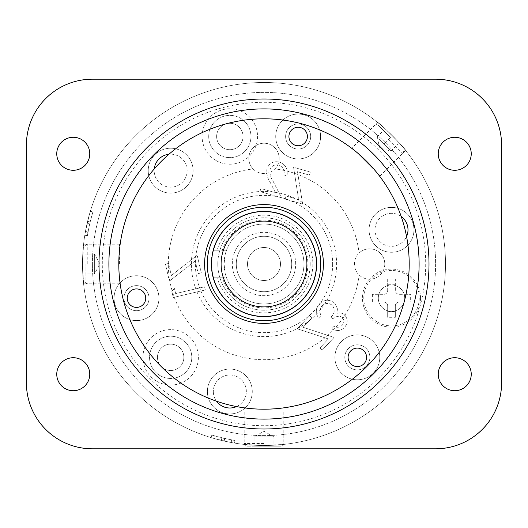 <?xml version="1.0" encoding="UTF-8"?>
<svg xmlns="http://www.w3.org/2000/svg" width="528" height="528" viewBox="0 0 528 528"><rect width="100%" height="100%" fill="white"/><g stroke="black" fill="none" stroke-linecap="round" stroke-linejoin="round"><path stroke-width="0.4" stroke-dasharray="2.64 1.98" d="M82.5 264L83.582 244.2L82.5 264L83.582 283.8L82.5 264A181.5 181.5 0 0 1 354.75 106.814A181.5 181.5 0 0 1 354.75 421.186A181.5 181.5 0 0 1 82.5 264A181.5 181.5 0 0 0 354.75 421.186A181.5 181.5 0 0 0 354.75 106.814A181.5 181.5 0 0 0 82.5 264M119.46 264L119.46 244.2L119.46 264M264 445.5L283.8 444.418C285.021 445.592 242.972 445.592 244.2 444.418L264 445.5M264 411.84L283.8 411.84L264 411.84M501.6 382.8A66 66 0 0 1 435.6 448.8L92.4 448.8A66 66 0 0 1 26.4 382.8L26.4 145.2A66 66 0 0 1 92.4 79.2L435.6 79.2A66 66 0 0 1 501.6 145.2L501.6 382.8M56.76 153.78A16.5 16.5 0 0 1 81.51 139.491A16.5 16.5 0 0 1 81.51 168.069A16.5 16.5 0 0 1 56.76 153.78M56.76 374.22A16.5 16.5 0 0 1 81.51 359.931A16.5 16.5 0 0 1 81.51 388.509A16.5 16.5 0 0 1 56.76 374.22M438.24 374.22A16.5 16.5 0 0 1 462.99 359.931A16.5 16.5 0 0 1 462.99 388.509A16.5 16.5 0 0 1 438.24 374.22M92.4 264A171.6 171.6 0 0 0 349.8 412.612A171.6 171.6 0 0 0 349.8 115.388A171.6 171.6 0 0 0 92.4 264A171.6 171.6 0 0 1 349.8 115.388A171.6 171.6 0 0 1 349.8 412.612A171.6 171.6 0 0 1 92.4 264M154.255 168.927A16.5 16.5 0 0 0 154.163 170.663A16.5 16.5 0 0 1 178.913 156.374A16.5 16.5 0 0 1 178.913 184.952A16.5 16.5 0 0 1 154.163 170.663A16.5 16.5 0 0 0 170.663 187.163A16.5 16.5 0 0 0 187.163 170.663A16.5 16.5 0 0 0 168.927 154.255M285.622 136.495A12.54 12.54 0 0 0 298.162 149.035A12.54 12.54 0 0 0 310.702 136.495A12.54 12.54 0 0 0 298.162 123.955A12.54 12.54 0 0 0 285.622 136.495A12.54 12.54 0 0 1 304.432 125.638A12.54 12.54 0 0 1 304.432 147.358A12.54 12.54 0 0 1 285.622 136.495M236.537 406.58A16.5 16.5 0 0 0 229.838 375.005A16.5 16.5 0 0 0 213.338 391.505A16.5 16.5 0 0 1 238.088 377.21A16.5 16.5 0 0 1 238.088 405.794A16.5 16.5 0 0 1 213.338 391.505A16.5 16.5 0 0 0 216.493 401.207M401.207 216.493A16.5 16.5 0 0 0 375.005 229.838A16.5 16.5 0 0 1 399.755 215.549A16.5 16.5 0 0 1 399.755 244.127A16.5 16.5 0 0 1 375.005 229.838A16.5 16.5 0 0 0 406.58 236.537M216.638 136.495A13.2 13.2 0 0 0 229.838 149.695A13.2 13.2 0 0 0 243.038 136.495A13.2 13.2 0 0 0 229.838 123.295A13.2 13.2 0 0 0 216.638 136.495A13.2 13.2 0 0 1 236.438 125.063A13.2 13.2 0 0 1 236.438 147.932A13.2 13.2 0 0 1 216.638 136.495M123.955 298.162A12.54 12.54 0 0 0 136.495 310.702A12.54 12.54 0 0 0 149.035 298.162A12.54 12.54 0 0 0 136.495 285.622A12.54 12.54 0 0 0 123.955 298.162A12.54 12.54 0 0 1 142.765 287.305A12.54 12.54 0 0 1 142.765 309.025A12.54 12.54 0 0 1 123.955 298.162M344.797 357.337A12.54 12.54 0 0 0 357.337 369.877A12.54 12.54 0 0 0 369.877 357.337A12.54 12.54 0 0 0 357.337 344.797A12.54 12.54 0 0 0 344.797 357.337A12.54 12.54 0 0 1 363.607 346.48A12.54 12.54 0 0 1 363.607 368.201A12.54 12.54 0 0 1 344.797 357.337M384.78 264A15.18 15.18 0 0 0 362.01 250.853A15.18 15.18 0 0 0 362.01 277.147A15.18 15.18 0 0 0 384.78 264M279.18 158.4A15.18 15.18 0 0 0 256.41 145.253A15.18 15.18 0 0 0 256.41 171.547A15.18 15.18 0 0 0 279.18 158.4M378.305 298.162A13.2 13.2 0 0 1 398.105 286.73A13.2 13.2 0 0 1 398.105 309.593A13.2 13.2 0 0 1 378.305 298.162M157.463 357.337A13.2 13.2 0 0 1 177.263 345.906A13.2 13.2 0 0 1 177.263 368.768A13.2 13.2 0 0 1 157.463 357.337A13.2 13.2 0 0 0 170.663 370.537A13.2 13.2 0 0 0 183.863 357.337A13.2 13.2 0 0 0 170.663 344.137A13.2 13.2 0 0 0 157.463 357.337M191.4 264A72.6 72.6 0 0 1 300.3 201.128A72.6 72.6 0 0 1 300.3 326.872A72.6 72.6 0 0 1 191.4 264M359.073 274.936A15.18 15.18 0 0 0 380.404 274.666A15.18 15.18 0 0 0 380.404 253.334A15.18 15.18 0 0 0 359.073 253.064A95.7 95.7 0 0 0 274.936 168.927A15.18 15.18 0 0 0 274.666 147.596A15.18 15.18 0 0 0 253.334 147.596A15.18 15.18 0 0 0 253.064 168.927A95.7 95.7 0 0 0 168.373 267.65A95.7 95.7 0 0 0 260.35 359.627A95.7 95.7 0 0 0 359.073 274.936M404.705 298.162A13.2 13.2 0 0 0 384.905 286.73A13.2 13.2 0 0 0 384.905 309.593A13.2 13.2 0 0 0 404.705 298.162M419.1 264A155.1 155.1 0 0 0 186.45 129.677A155.1 155.1 0 0 0 186.45 398.323A155.1 155.1 0 0 0 419.1 264M429 264A165 165 0 0 0 181.5 121.103A165 165 0 0 0 181.5 406.897A165 165 0 0 0 429 264M438.24 153.78A16.5 16.5 0 0 1 462.99 139.491A16.5 16.5 0 0 1 462.99 168.069A16.5 16.5 0 0 1 438.24 153.78M102.3 264A161.7 161.7 0 0 1 344.85 123.961A161.7 161.7 0 0 1 344.85 404.039A161.7 161.7 0 0 1 102.3 264M377.573 122.423C377.54 120.727 407.273 150.454 405.577 150.427C407.279 150.467 377.56 120.747 377.573 122.423L352.202 147.794L380.206 175.798L352.202 147.794M215.035 436.029A178.86 178.86 0 0 1 211.834 435.085L221.885 437.831A178.86 178.86 0 0 0 224.723 438.497L224.143 441.071L224.723 438.497L234.953 440.484A178.86 178.86 0 0 1 231.66 439.91L215.035 436.029L214.315 438.563A181.5 181.5 0 0 1 211.061 437.606L221.258 440.398L221.885 437.831L221.258 440.398A181.5 181.5 0 0 0 224.143 441.071L234.524 443.091A181.5 181.5 0 0 1 231.185 442.51L214.315 438.563M223.298 438.167L222.697 440.735M211.834 435.085L211.061 437.606M234.953 440.484L234.524 443.091M231.66 439.91L231.185 442.51M89.384 225.271L86.803 224.704L84.784 235.283L87.391 235.699L89.384 225.271L87.457 235.29A178.86 178.86 0 0 1 88.031 231.97L89.753 223.634L87.958 232.379L85.358 231.917L89.331 214.672A181.5 181.5 0 0 1 90.295 211.391L87.575 221.371L90.413 210.989L92.941 211.754L90.143 221.991L87.575 221.371M92.941 211.754A178.86 178.86 0 0 0 91.984 214.988L89.753 223.634L87.179 223.04L89.753 223.634L91.872 215.391L89.331 214.672M91.872 215.391A178.86 178.86 0 0 1 92.816 212.157L90.143 221.991M92.816 212.157L90.295 211.391M87.457 235.29L84.856 234.868A181.5 181.5 0 0 1 85.437 231.502L89.45 214.262A181.5 181.5 0 0 1 90.413 210.989M86.803 224.704L84.856 234.868M87.391 235.699A178.86 178.86 0 0 1 87.958 232.379M88.031 231.97L85.437 231.502M84.784 235.283A181.5 181.5 0 0 1 85.358 231.917M174.471 288.539L171.785 291.199L173.257 297.488L205.319 289.971L204.574 286.796L175.652 293.575L174.471 288.539L171.785 291.199L173.257 297.488L205.319 289.971L204.574 286.796L175.652 293.575L174.471 288.539M286.909 175.817C288.222 169.132 285.734 164.558 279.444 162.089C273.405 160.796 269.247 163.02 266.97 168.755C266.29 173.448 267.3 177.85 270.006 181.969L275.438 192.713L260.845 188.529L259.967 191.578L281.437 197.736L273.095 181.229C270.659 177.652 269.636 173.811 270.039 169.699C271.663 165.785 274.573 164.274 278.751 165.152C283.153 166.927 284.863 170.188 283.873 174.946L286.909 175.817C288.222 169.132 285.734 164.558 279.444 162.089C273.405 160.796 269.247 163.02 266.97 168.755C266.29 173.448 267.3 177.85 270.006 181.969L275.438 192.713L260.845 188.529L259.967 191.578L281.437 197.736L273.095 181.229C270.659 177.652 269.636 173.811 270.039 169.699C271.663 165.785 274.573 164.274 278.751 165.152C283.153 166.927 284.863 170.188 283.873 174.946L286.909 175.817M333.986 326.383L331.716 328.825C336.316 331.505 340.547 331.082 344.408 327.545C347.939 323.314 348.018 319.097 344.645 314.879C342.355 312.946 339.761 312.451 336.877 313.394L337.465 308.649L334.66 303.105C329.3 299.125 324.179 299.435 319.301 304.036C315.434 308.708 315.328 313.513 318.985 318.443L321.176 316.1L319.453 311.19L321.664 306.174C324.991 302.887 328.522 302.59 332.264 305.283C335.254 309.421 334.811 313.388 330.944 317.176L333.142 319.229C335.887 316.074 338.956 315.467 342.342 317.394C344.467 320.074 344.381 322.733 342.085 325.373C339.676 327.532 336.983 327.868 333.986 326.383L331.716 328.825C336.316 331.505 340.547 331.082 344.408 327.545C347.939 323.314 348.018 319.097 344.645 314.879C342.355 312.946 339.761 312.451 336.877 313.394L337.465 308.649L334.66 303.105C329.3 299.125 324.179 299.435 319.301 304.036C315.434 308.708 315.328 313.513 318.985 318.443L321.176 316.1L319.453 311.19L321.664 306.174C324.991 302.887 328.522 302.59 332.264 305.283C335.254 309.421 334.811 313.388 330.944 317.176L333.142 319.229C335.887 316.074 338.956 315.467 342.342 317.394C344.467 320.074 344.381 322.733 342.085 325.373C339.676 327.532 336.983 327.868 333.986 326.383M235.62 313.157A56.76 56.76 0 0 0 320.76 264A56.76 56.76 0 0 0 235.62 214.843A56.76 56.76 0 0 0 235.62 313.157M181.5 406.897A165 165 0 0 0 429 264A165 165 0 0 0 181.5 121.103A165 165 0 0 0 181.5 406.897A165 165 0 0 0 429 264A165 165 0 0 0 181.5 121.103A165 165 0 0 0 181.5 406.897M346.117 376.774A22.44 22.44 0 0 1 337.907 346.117A22.44 22.44 0 0 1 368.557 337.907A22.44 22.44 0 0 1 368.557 376.774A22.44 22.44 0 0 1 334.897 357.337A22.44 22.44 0 0 1 368.557 337.907A22.44 22.44 0 0 1 376.774 368.557A22.44 22.44 0 0 1 346.117 376.774M380.285 249.269A22.44 22.44 0 0 1 372.068 218.618A22.44 22.44 0 0 1 402.725 210.401A22.44 22.44 0 0 1 402.725 249.269A22.44 22.44 0 0 1 369.065 229.838A22.44 22.44 0 0 1 402.725 210.401A22.44 22.44 0 0 1 410.936 241.058A22.44 22.44 0 0 1 380.285 249.269M286.942 155.932A22.44 22.44 0 0 1 278.731 125.275A22.44 22.44 0 0 1 309.382 117.064A22.44 22.44 0 0 1 309.382 155.932A22.44 22.44 0 0 1 275.722 136.495A22.44 22.44 0 0 1 309.382 117.064A22.44 22.44 0 0 1 317.599 147.715A22.44 22.44 0 0 1 286.942 155.932M159.443 190.093A22.44 22.44 0 0 1 151.226 159.443A22.44 22.44 0 0 1 181.883 151.226A22.44 22.44 0 0 1 181.883 190.093A22.44 22.44 0 0 1 148.223 170.663A22.44 22.44 0 0 1 181.883 151.226A22.44 22.44 0 0 1 190.093 181.883A22.44 22.44 0 0 1 159.443 190.093M125.275 317.599A22.44 22.44 0 0 1 117.064 286.942A22.44 22.44 0 0 1 147.715 278.731A22.44 22.44 0 0 1 147.715 317.599A22.44 22.44 0 0 1 114.055 298.162A22.44 22.44 0 0 1 147.715 278.731A22.44 22.44 0 0 1 155.932 309.382A22.44 22.44 0 0 1 125.275 317.599M218.618 410.936A22.44 22.44 0 0 1 210.401 380.285A22.44 22.44 0 0 1 241.058 372.068A22.44 22.44 0 0 1 241.058 410.936A22.44 22.44 0 0 1 207.398 391.505A22.44 22.44 0 0 1 241.058 372.068A22.44 22.44 0 0 1 249.269 402.725A22.44 22.44 0 0 1 218.618 410.936M160.103 375.626A21.12 21.12 0 0 1 160.103 339.049A21.12 21.12 0 0 1 191.783 357.337A21.12 21.12 0 0 1 160.103 375.626A21.12 21.12 0 0 1 160.103 339.049A21.12 21.12 0 0 1 191.783 357.337A21.12 21.12 0 0 1 160.103 375.626M156.803 381.341A27.72 27.72 0 0 0 198.383 357.337A27.72 27.72 0 0 0 156.803 333.333A27.72 27.72 0 0 0 156.803 381.341M219.278 154.79A21.12 21.12 0 0 1 219.278 118.206A21.12 21.12 0 0 1 250.958 136.495A21.12 21.12 0 0 1 219.278 154.79A21.12 21.12 0 0 1 219.278 118.206A21.12 21.12 0 0 1 250.958 136.495A21.12 21.12 0 0 1 219.278 154.79M215.978 160.505A27.72 27.72 0 0 0 257.558 136.495A27.72 27.72 0 0 0 215.978 112.49A27.72 27.72 0 0 0 215.978 160.505M319.961 347.919L322.278 350.071L334.059 337.432L303.098 327.281L311.969 317.777L309.639 315.612L297.323 328.812L328.357 338.917L319.961 347.919L322.278 350.071L334.059 337.432L303.098 327.281L311.969 317.777L309.639 315.612L297.323 328.812L328.357 338.917L319.961 347.919M297.502 171.712L309.388 175.124L310.259 172.069L293.581 167.284L298.61 199.617L286.07 196.013L285.186 199.089L302.61 204.085L297.502 171.712L309.388 175.124L310.259 172.069L293.581 167.284L298.61 199.617L286.07 196.013L285.186 199.089L302.61 204.085L297.502 171.712M168.544 263.446L165.442 264.178L169.402 281.087L195.215 260.898L198.198 273.616L201.313 272.89L197.168 255.222L171.369 275.497L168.544 263.446L165.442 264.178L169.402 281.087L195.215 260.898L198.198 273.616L201.313 272.89L197.168 255.222L171.369 275.497L168.544 263.446M377.645 322.172A27.72 27.72 0 0 0 419.225 298.162A27.72 27.72 0 0 0 377.645 274.157A27.72 27.72 0 0 0 377.645 322.172M321.374 279.371A59.4 59.4 0 0 0 248.629 206.626A59.4 59.4 0 0 0 221.998 306.002A59.4 59.4 0 0 0 321.374 279.371M404.25 301.58A145.2 145.2 0 0 0 226.42 123.75A145.2 145.2 0 0 0 161.33 366.67A145.2 145.2 0 0 0 404.25 301.58M289.238 134.105A9.24 9.24 0 0 1 304.696 129.967A9.24 9.24 0 0 1 300.557 145.424A9.24 9.24 0 0 1 289.238 134.105M348.414 354.948A9.24 9.24 0 0 1 363.871 350.803A9.24 9.24 0 0 1 359.726 366.26A9.24 9.24 0 0 1 348.414 354.948M127.571 295.772A9.24 9.24 0 0 1 143.029 291.628A9.24 9.24 0 0 1 138.89 307.091A9.24 9.24 0 0 1 127.571 295.772M270.31 221.569A42.9 42.9 0 0 0 224.096 279.748A42.9 42.9 0 0 0 297.594 290.684A42.9 42.9 0 0 0 270.31 221.569M256.278 315.896A52.47 52.47 0 0 1 222.915 231.363A52.47 52.47 0 0 1 312.807 244.735A52.47 52.47 0 0 1 256.278 315.896M212.876 250.8L226.314 250.8L225.172 254.668L224.07 264L225.179 273.339L226.314 277.2L212.876 277.2L212.032 273.332L211.2 264L212.032 254.668L212.876 250.8A52.8 52.8 0 0 1 294.155 220.658A52.8 52.8 0 0 1 294.155 307.342A52.8 52.8 0 0 1 212.876 277.2L216.975 277.2A48.84 48.84 0 0 0 292.169 303.897A48.84 48.84 0 0 0 292.169 224.103A48.84 48.84 0 0 0 216.975 250.8L212.876 250.8M211.2 264A52.8 52.8 0 0 1 290.4 218.275A52.8 52.8 0 0 1 290.4 309.725A52.8 52.8 0 0 1 211.2 264M216.975 250.8L222.143 250.8A43.89 43.89 0 0 1 289.694 228.419A43.89 43.89 0 0 1 289.694 299.581A43.89 43.89 0 0 1 222.143 277.2L216.975 277.2M222.143 277.2L226.314 277.2A39.93 39.93 0 0 0 287.714 296.122A39.93 39.93 0 0 0 287.714 231.878A39.93 39.93 0 0 0 226.314 250.8L222.143 250.8M295.68 264A31.68 31.68 0 0 0 248.16 236.564A31.68 31.68 0 0 0 248.16 291.436A31.68 31.68 0 0 0 295.68 264M291.72 264A27.72 27.72 0 0 1 250.14 288.004A27.72 27.72 0 0 1 250.14 239.996A27.72 27.72 0 0 1 291.72 264A27.72 27.72 0 0 1 250.14 288.004A27.72 27.72 0 0 1 250.14 239.996A27.72 27.72 0 0 1 291.72 264A27.72 27.72 0 0 0 250.14 239.996A27.72 27.72 0 0 0 250.14 288.004A27.72 27.72 0 0 0 291.72 264M224.07 264A39.93 39.93 0 0 1 283.965 229.423A39.93 39.93 0 0 1 283.965 298.577A39.93 39.93 0 0 1 224.07 264M332.64 264A68.64 68.64 0 0 1 229.68 323.446A68.64 68.64 0 0 1 229.68 204.554A68.64 68.64 0 0 1 332.64 264M217.8 264A46.2 46.2 0 0 1 287.1 223.991A46.2 46.2 0 0 1 287.1 304.009A46.2 46.2 0 0 1 217.8 264A46.2 46.2 0 0 1 287.1 223.991A46.2 46.2 0 0 1 287.1 304.009A46.2 46.2 0 0 1 217.8 264M280.5 264A16.5 16.5 0 0 0 255.75 249.711A16.5 16.5 0 0 0 255.75 278.289A16.5 16.5 0 0 0 280.5 264A16.5 16.5 0 0 0 255.75 249.711A16.5 16.5 0 0 0 255.75 278.289A16.5 16.5 0 0 0 280.5 264M378.081 294.334L372.365 294.334L383.717 294.334L378.081 294.334L378.081 301.99L383.717 301.99A3.96 3.96 0 0 1 387.677 305.95L387.677 317.302L395.333 317.302L395.333 305.95A3.96 3.96 0 0 1 399.293 301.99L410.645 301.99L410.645 294.334L399.293 294.334A3.96 3.96 0 0 1 395.333 290.374L395.333 279.022L387.677 279.022L387.677 290.374A3.96 3.96 0 0 1 383.717 294.334A3.96 3.96 0 0 0 387.677 290.374L387.677 279.022M378.081 301.99L383.717 301.99A3.96 3.96 0 0 1 387.677 305.95L387.677 317.302M372.365 294.334L372.365 301.99M387.677 311.586L395.333 311.586L395.333 317.302M395.333 311.586L395.333 305.95A3.96 3.96 0 0 1 399.293 301.99L404.923 301.99L404.923 294.334L399.293 294.334A3.96 3.96 0 0 1 395.333 290.374L395.333 279.022M395.333 284.737L387.677 284.737M404.923 294.334L410.645 294.334M404.923 301.99L410.645 301.99M420.545 298.162A29.04 29.04 0 0 0 376.985 273.016A29.04 29.04 0 0 0 376.985 323.314A29.04 29.04 0 0 0 420.545 298.162M94.38 264L94.38 254.1L100.096 264L94.38 273.9L85.14 273.9L85.14 264L85.14 273.9L94.38 273.9L94.38 254.1L94.38 273.9L94.38 264L85.14 264L85.14 281.16L85.14 264M94.38 254.1L85.14 254.1L94.38 254.1M87.78 264L87.78 244.2L87.78 264M268.95 436.92L273.9 436.92L273.9 446.16L264 446.16L273.9 446.16L273.9 436.92L264 436.92L264 446.16L254.1 446.16L281.16 446.16L246.84 446.16L264 446.16L264 436.92L268.95 436.92L254.1 436.92L254.1 446.16L254.1 436.92L268.95 436.92M273.9 436.92L264 431.204L254.1 436.92M264 443.52L244.2 443.52L264 443.52M383.942 144.058L376.939 137.062L379.896 148.104L390.938 151.061L376.939 137.062L390.938 151.061L383.942 144.058L390.476 137.524L378.338 125.393L390.476 137.524M376.939 137.062L383.473 130.528M388.608 139.392L402.607 153.397L388.608 139.392M390.938 151.061L397.472 144.527M119.46 244.2L83.582 244.2M119.46 283.8L83.582 283.8M244.2 411.84L244.2 444.418M283.8 411.84L283.8 444.418M380.206 175.798L405.577 150.427M87.78 244.2C86.189 244.339 85.312 245.223 85.14 246.84M87.78 283.8C86.189 283.661 85.312 282.777 85.14 281.16M244.2 443.52C244.339 445.111 245.223 445.988 246.84 446.16M283.8 443.52C283.661 445.111 282.777 445.988 281.16 446.16M402.607 153.397L403.379 151.549L402.607 149.662M374.603 125.393L376.451 124.621L378.338 125.393"/><path stroke-width="0.79" d="M435.6 448.8A66 66 0 0 0 501.6 382.8L501.6 145.2A66 66 0 0 0 435.6 79.2L92.4 79.2A66 66 0 0 0 26.4 145.2L26.4 382.8A66 66 0 0 0 92.4 448.8L435.6 448.8M56.76 153.78A16.5 16.5 0 0 0 73.26 170.28A16.5 16.5 0 0 0 89.76 153.78A16.5 16.5 0 0 0 73.26 137.28A16.5 16.5 0 0 0 56.76 153.78M56.76 374.22A16.5 16.5 0 0 0 73.26 390.72A16.5 16.5 0 0 0 89.76 374.22A16.5 16.5 0 0 0 73.26 357.72A16.5 16.5 0 0 0 56.76 374.22M438.24 374.22A16.5 16.5 0 0 0 454.74 390.72A16.5 16.5 0 0 0 471.24 374.22A16.5 16.5 0 0 0 454.74 357.72A16.5 16.5 0 0 0 438.24 374.22M168.927 154.255A16.5 16.5 0 0 0 154.255 168.927M216.493 401.207A16.5 16.5 0 0 0 236.537 406.58M406.58 236.537A16.5 16.5 0 0 0 401.207 216.493M419.1 264A155.1 155.1 0 0 0 186.45 129.677A155.1 155.1 0 0 0 186.45 398.323A155.1 155.1 0 0 0 419.1 264M429 264A165 165 0 0 0 181.5 121.103A165 165 0 0 0 181.5 406.897A165 165 0 0 0 429 264M471.24 153.78A16.5 16.5 0 0 0 454.74 137.28A16.5 16.5 0 0 0 438.24 153.78A16.5 16.5 0 0 0 454.74 170.28A16.5 16.5 0 0 0 471.24 153.78M235.62 313.157A56.76 56.76 0 0 0 320.76 264A56.76 56.76 0 0 0 235.62 214.843A56.76 56.76 0 0 0 235.62 313.157M321.374 279.371A59.4 59.4 0 0 0 248.629 206.626A59.4 59.4 0 0 0 221.998 306.002A59.4 59.4 0 0 0 321.374 279.371M404.25 301.58A145.2 145.2 0 0 0 226.42 123.75A145.2 145.2 0 0 0 161.33 366.67A145.2 145.2 0 0 0 404.25 301.58M307.091 138.89A9.24 9.24 0 0 1 295.772 145.424A9.24 9.24 0 0 1 289.238 134.105A9.24 9.24 0 0 1 300.557 127.571A9.24 9.24 0 0 1 307.091 138.89M366.26 359.726A9.24 9.24 0 0 1 354.948 366.26A9.24 9.24 0 0 1 348.414 354.948A9.24 9.24 0 0 1 359.726 348.414A9.24 9.24 0 0 1 366.26 359.726M145.424 300.557A9.24 9.24 0 0 1 134.105 307.091A9.24 9.24 0 0 1 127.571 295.772A9.24 9.24 0 0 1 138.89 289.238A9.24 9.24 0 0 1 145.424 300.557M270.31 221.569A42.9 42.9 0 0 0 224.096 279.748A42.9 42.9 0 0 0 297.594 290.684A42.9 42.9 0 0 0 270.31 221.569M271.722 212.104A52.47 52.47 0 0 0 212.104 256.278A52.47 52.47 0 0 0 256.278 315.896A52.47 52.47 0 0 0 315.896 271.722A52.47 52.47 0 0 0 271.722 212.104M264 306.9A42.9 42.9 0 0 1 226.849 242.55A42.9 42.9 0 0 1 301.151 242.55A42.9 42.9 0 0 1 264 306.9"/></g></svg>

